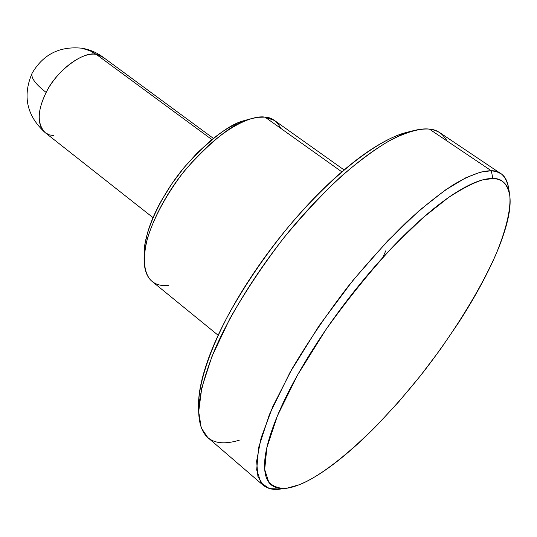 <?xml version="1.0" encoding="UTF-8"?>
<svg xmlns="http://www.w3.org/2000/svg" width="537" height="537" viewBox="0 0 537 537"><rect width="100%" height="100%" fill="white"/><g stroke="black" fill="none" stroke-linecap="round" stroke-linejoin="round"><path stroke-width="0.81" d="M81.436 48.149L89.511 50.465L96.291 54.385L102.782 56.976L213.39 138.385M104.755 58.755L101.016 55.882L96.291 54.385L90.545 50.934L81.745 48.196C89.464 49.444 96.472 52.378 102.782 56.976M53.606 135.66L49.129 134.794L45.155 132.632C36.952 123.94 37.288 110.541 46.162 92.438C35.617 84.289 30.904 77.946 32.025 73.401L32.086 73.294M81.745 48.196C59.594 46.028 43.027 54.432 32.025 73.401C30.904 77.946 35.617 84.289 46.162 92.438C55.761 71.401 83.718 50.471 96.291 54.385C81.96 51.586 57.472 69.884 46.162 92.438C38.04 109.206 36.979 121.879 42.973 130.457M282.858 488.542C275.333 490.442 268.829 489.395 263.345 485.394L257.928 476.588L256.619 461.115L261.116 437.836L272.789 406.596L292.054 368.812C308.486 341.203 327.04 313.903 347.714 286.912C368.61 261.459 388.526 239.556 407.476 221.204C425.136 205.329 440.461 193.159 453.456 184.694C471.238 174.189 483.273 170.632 491.315 170.766L492.865 178.532C501.692 178.069 507.324 183.721 509.774 195.481C510.962 207.571 507.176 226.513 496.886 252.101C481.669 287.644 453.55 333.363 422.189 373.544C365.482 444.696 319.804 477.171 299.042 484.804C309.876 480.461 322.093 473.03 335.685 462.518C349.245 452.026 363.274 439.34 377.773 424.452L399.26 401.193L420.256 375.994L440.233 349.567L458.638 322.589C470.405 304.405 480.454 286.832 488.784 269.856C497.134 252.853 503.115 237.522 506.733 223.862C510.358 210.168 511.083 199.281 508.908 191.212C506.706 183.13 501.357 178.902 492.865 178.532C484.3 178.203 472.909 182.318 458.679 190.87C444.361 199.529 428.291 212.296 410.469 229.178C392.587 246.181 374.698 265.808 356.796 288.067C338.914 310.373 322.912 333 308.788 355.937C294.739 378.827 283.912 399.703 276.293 418.571C268.762 437.333 264.855 452.516 264.573 464.136C264.332 475.654 267.298 483.078 273.474 486.401C279.649 489.684 288.168 489.153 299.042 484.804L286.778 488.214C279.73 488.851 273.729 486.858 268.782 482.233L264.694 469.539L266.842 447.697L277.428 415.806L297.471 375.175L325.798 329.799C347.842 299.022 370.134 271.413 392.675 246.973L423.149 217.592L448.415 197.589C462.451 188.48 473.829 182.593 482.541 179.922L492.865 178.532L491.315 170.766L480.675 172.062L465.713 177.821L445.468 189.95L419.384 210.423L387.929 240.596L353.178 280.092L318.971 325.919L289.852 372.718L269.359 414.604L258.659 447.455L256.666 469.915L261.063 482.951L269.446 488.61L279.871 489.066L284.885 488.448M407.724 132.115L406.247 132.491C384.861 137.633 340.438 164.819 287.02 228.527C264.352 256.464 244.718 285.402 228.131 315.347C207.873 353.883 198.63 385.465 198.556 405.14L198.697 412.154C198.757 396.621 204.308 375.343 215.337 348.332C231.669 311.42 259.566 267.372 290.208 229.977C345.452 164.054 391.171 136.015 413.047 130.76C419.686 129.088 425.123 128.538 429.365 129.102C420.625 128.383 407.872 131.176 389.473 140.721C376.095 148.501 360.502 159.925 342.693 175.002C323.697 192.521 303.942 213.639 283.415 238.347C263.251 264.647 245.382 291.443 229.816 318.736L211.974 356.367L201.778 387.848L198.69 411.684L201.261 427.908L207.759 437.548L263.345 485.394M239.287 440.199C222.164 445.321 199.838 446.066 198.697 412.154M250.846 118.805L245.221 120.402C230.38 123.429 210.148 138.962 184.527 167.014C160.268 195.824 143.815 233.246 144.131 253.108L144.084 258.962C143.741 238.106 161.154 198.549 186.822 168.061C213.914 138.385 235.26 121.966 250.846 118.805L257.726 117.301L265.01 117.126C253.209 114.891 220.17 126.329 181.546 174.653C165.812 195.891 154.636 216.505 148.024 236.488C141.191 261.029 144.963 275.454 152.085 281.408L218.136 335.263M168.799 285.476C158.12 286.577 144.138 283.12 144.084 258.962M211.9 139.586L96.291 54.385L211.9 139.586M341.854 171.853L265.01 117.126L341.854 171.853M509.593 194.26L508.754 188.594C506.223 176.358 500.41 170.417 491.315 170.766L429.365 129.102L491.315 170.766L496.336 171.558L500.826 173.639C505.505 176.425 508.25 182.459 509.049 191.749M144.124 254.457L144.943 244.221L147.621 232.548C150.575 222.459 155.193 211.779 161.462 200.516L171.759 183.916L183.761 167.94L196.891 153.3L210.564 140.687C219.848 132.981 228.675 127.242 237.045 123.476M408.872 131.827C402.119 133.304 394.453 136.284 385.881 140.761C371.007 148.534 354.608 160.409 336.686 176.398C318.716 192.488 300.982 211.31 283.482 232.85C266.01 254.444 250.598 276.535 237.26 299.129C224.003 321.683 214.062 342.452 207.423 361.435C201.093 379.672 198.146 394.755 198.589 406.704M385.808 250.779L382.693 257.679M500.826 173.639L439.253 132.317L434.883 130.29L429.365 129.102C436.823 129.551 442.73 133.518 447.086 141.016M344.089 169.934L274.622 120.55L265.01 117.126C271.608 117.314 276.904 121.087 280.898 128.444M32.025 73.401C22.386 96.11 26.763 115.851 45.155 132.632L153.011 217.633M406.247 132.491L413.047 130.76"/></g></svg>
